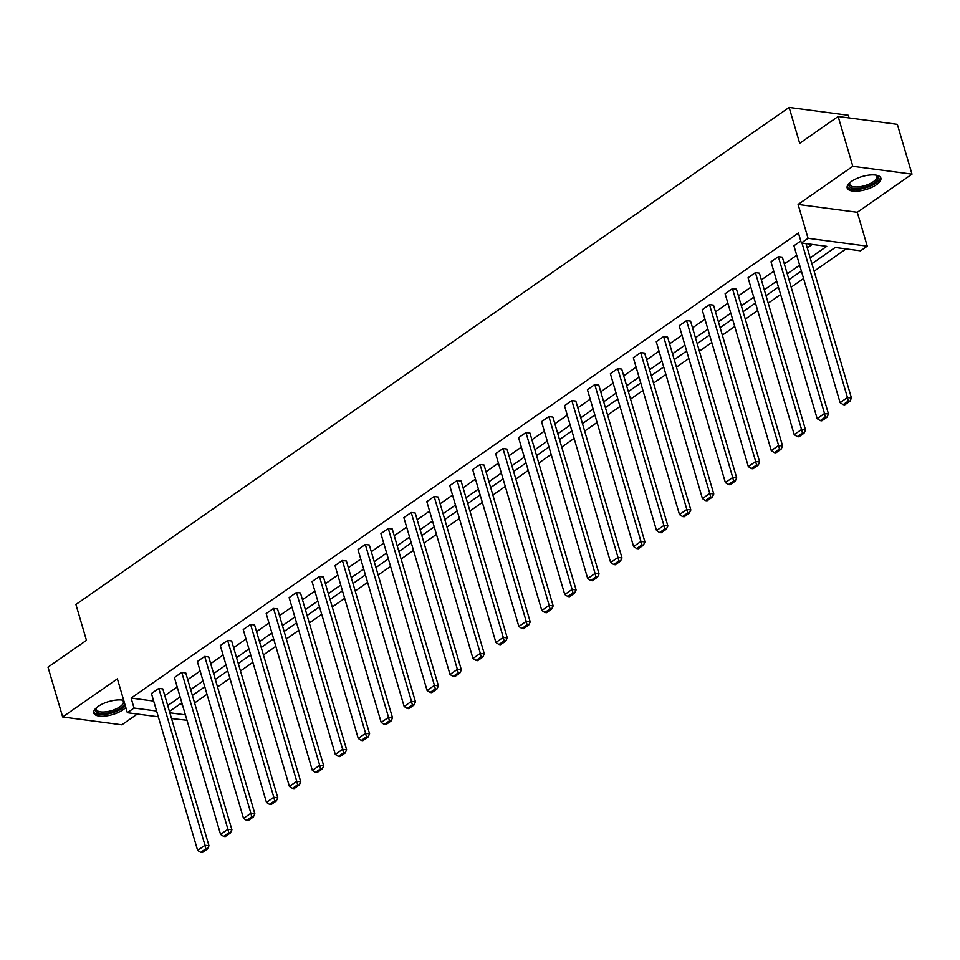 <?xml version="1.0" encoding="UTF-8"?>
<svg xmlns="http://www.w3.org/2000/svg" width="960" height="960" viewBox="0 0 960 960"><rect width="100%" height="100%" fill="white"/><g stroke="black" fill="none" stroke-linecap="round" stroke-linejoin="round"><path stroke-width="1.44" d="M125.808 707.46A17.556 6.768 -16.4 0 1 123.12 709.728A17.556 6.768 -16.4 0 1 105.384 716.04A17.556 6.768 -16.4 0 1 93.804 713.028A17.556 6.768 -16.4 0 1 98.16 706.416A17.556 6.768 -16.4 0 1 123.72 700.38M851.544 181.38A17.556 6.768 -16.4 0 1 869.28 175.08A17.556 6.768 -16.4 0 1 880.86 178.08A17.556 6.768 -16.4 0 1 876.492 184.692A17.556 6.768 -16.4 0 1 858.768 191.004A17.556 6.768 -16.4 0 1 847.176 187.992A17.556 6.768 -16.4 0 1 851.544 181.38M158.316 716.808L127.344 712.716L117.384 678.84L62.664 716.964L48 667.152L86.46 640.344L75.912 604.476L789.132 107.424L799.692 143.292L838.152 116.484L897.336 124.332L912 174.144L852.816 166.308L798.096 204.432L808.068 238.308L867.252 246.156L860.556 250.824L835.212 247.464L811.908 263.688M838.152 116.484L852.816 166.308M62.664 716.964L121.848 724.812L137.316 714.036M798.096 204.432L857.28 212.28L912 174.144M857.28 212.28L867.252 246.156M194.592 702.936L206.988 694.296M217.536 686.94L229.932 678.3M240.48 670.956L252.876 662.316M263.424 654.96L275.82 646.32M286.368 638.976L298.776 630.324M309.312 622.98L321.72 614.34M332.256 606.984L344.664 598.344M355.2 591L367.608 582.36M378.156 575.004L390.552 566.364M401.1 559.02L413.496 550.368M424.044 543.024L436.44 534.384M446.988 527.04L459.384 518.388M469.932 511.044L482.34 502.404M492.876 495.048L505.284 486.408M515.82 479.064L528.228 470.424M538.764 463.068L551.172 454.428M561.72 447.084L574.116 438.432M584.664 431.088L597.06 422.448M607.608 415.104L620.004 406.452M630.552 399.108L642.948 390.468M653.496 383.112L665.904 374.472M676.44 367.128L688.848 358.488M699.384 351.132L711.792 342.492M722.328 335.148L734.736 326.496M745.284 319.152L757.68 310.512M768.228 303.156L780.624 294.516M791.172 287.172L803.568 278.532M814.116 271.176L846.084 248.904M186.972 720.252L171.54 718.56M849.108 117.936L848.316 115.272L789.132 107.424M185.76 672.936L181.752 672.408L227.928 829.272L231.924 829.8L185.76 672.936M223.632 836.376L225.24 836.58L230.388 832.992L228.78 832.788L223.632 836.376L220.572 834.396L174.408 677.532L181.752 672.408M231.648 640.956L227.652 640.428L273.816 797.28L277.812 797.82L231.648 640.956M269.532 804.396L271.128 804.6L276.276 801.012L274.68 800.808L269.532 804.396L266.46 802.416L220.296 645.552L227.652 640.428M277.536 608.976L273.54 608.436L319.704 765.3L323.7 765.828L277.536 608.976M315.42 772.404L317.016 772.62L322.164 769.032L320.568 768.816L315.42 772.404L312.348 770.424L266.184 613.56L273.54 608.436M323.424 576.984L319.428 576.456L365.592 733.32L369.6 733.848L323.424 576.984M361.308 740.424L362.904 740.64L368.052 737.052L366.456 736.836L361.308 740.424L358.248 738.444L312.072 581.58L319.428 576.456M369.324 545.004L365.316 544.476L411.492 701.34L415.488 701.868L369.324 545.004M407.196 708.444L408.804 708.66L413.952 705.072L412.344 704.856L407.196 708.444L404.136 706.464L357.972 549.6L365.316 544.476M415.212 513.024L411.216 512.496L457.38 669.36L461.376 669.888L415.212 513.024M453.096 676.464L454.692 676.68L459.84 673.092L458.244 672.876L453.096 676.464L450.024 674.484L403.86 517.62L411.216 512.496M461.1 481.044L457.104 480.516L503.268 637.38L507.276 637.908L461.1 481.044M498.984 644.484L500.58 644.688L505.728 641.1L504.132 640.896L498.984 644.484L495.912 642.504L449.748 485.64L457.104 480.516M507 449.064L502.992 448.536L549.168 605.388L553.164 605.928L507 449.064M544.872 612.504L546.468 612.708L551.616 609.12L550.02 608.916L544.872 612.504L541.812 610.524L495.636 453.66L502.992 448.536M552.888 417.084L548.88 416.544L595.056 573.408L599.052 573.936L552.888 417.084M590.76 580.512L592.368 580.728L597.516 577.14L595.908 576.924L590.76 580.512L587.7 578.532L541.536 421.668L548.88 416.544M598.776 385.092L594.78 384.564L640.944 541.428L644.94 541.956L598.776 385.092M636.66 548.532L638.256 548.748L643.404 545.16L641.808 544.944L636.66 548.532L633.588 546.552L587.424 389.688L594.78 384.564M644.664 353.112L640.668 352.584L686.832 509.448L690.84 509.976L644.664 353.112M682.548 516.552L684.144 516.768L689.292 513.18L687.696 512.964L682.548 516.552L679.476 514.572L633.312 357.708L640.668 352.584M690.564 321.132L686.556 320.604L732.732 477.468L736.728 477.996L690.564 321.132M728.436 484.572L730.032 484.788L735.18 481.2L733.584 480.984L728.436 484.572L725.376 482.592L679.2 325.728L686.556 320.604M736.452 289.152L732.456 288.624L778.62 445.488L782.616 446.016L736.452 289.152M774.324 452.592L775.932 452.796L781.08 449.208L779.472 449.004L774.324 452.592L771.264 450.612L725.1 293.748L732.456 288.624M782.34 257.172L778.344 256.644L824.508 413.496L828.504 414.036L782.34 257.172M820.224 420.612L821.82 420.816L826.968 417.228L825.372 417.024L820.224 420.612L817.152 418.632L770.988 261.768L778.344 256.644M164.784 695.64L177.192 687M187.728 679.644L200.136 671.004M210.684 663.66L223.08 655.02M233.628 647.664L246.024 639.024M256.572 631.68L268.968 623.028M279.516 615.684L291.912 607.044M302.46 599.7L314.868 591.048M325.404 583.704L337.812 575.064M348.348 567.708L360.756 559.068M371.292 551.724L383.7 543.084M394.248 535.728L406.644 527.088M417.192 519.744L429.588 511.092M440.136 503.748L452.532 495.108M463.08 487.764L475.476 479.112M486.024 471.768L498.432 463.128M508.968 455.772L521.376 447.132M531.912 439.788L544.32 431.148M554.856 423.792L567.264 415.152M577.812 407.808L590.208 399.156M600.756 391.812L613.152 383.172M623.7 375.816L636.096 367.176M646.644 359.832L659.04 351.192M669.588 343.836L681.996 335.196M692.532 327.852L704.94 319.2M715.476 311.856L727.884 303.216M738.42 295.872L750.828 287.22M761.376 279.876L773.772 271.236M784.32 263.88L796.716 255.24M807.264 247.896L812.256 244.416M810.192 257.856L826.728 246.336L801.372 242.976L798.444 233.016L131.112 698.088L153.684 701.076M843.168 404.616L844.764 404.832L849.912 401.244L848.316 401.028L843.168 404.616L840.096 402.636L793.932 245.772L800.784 240.996M759.396 273.156L755.4 272.628L801.564 429.492L805.56 430.02L759.396 273.156M797.268 436.596L798.876 436.812L804.024 433.224L802.416 433.008L797.268 436.596L794.208 434.616L748.044 277.752L755.4 272.628M713.508 305.136L709.5 304.608L755.676 461.472L759.672 462L713.508 305.136M751.38 468.576L752.988 468.792L758.136 465.204L756.528 464.988L751.38 468.576L748.32 466.596L702.156 309.732L709.5 304.608M667.608 337.128L663.612 336.588L709.776 493.452L713.784 493.992L667.608 337.128M705.492 500.568L707.088 500.772L712.236 497.184L710.64 496.98L705.492 500.568L702.432 498.576L656.256 341.724L663.612 336.588M621.72 369.108L617.724 368.58L663.888 525.444L667.884 525.972L621.72 369.108M659.604 532.548L661.2 532.752L666.348 529.164L664.752 528.96L659.604 532.548L656.532 530.568L610.368 373.704L617.724 368.58M575.832 401.088L571.836 400.56L618 557.424L621.996 557.952L575.832 401.088M613.704 564.528L615.312 564.744L620.46 561.156L618.852 560.94L613.704 564.528L610.644 562.548L564.48 405.684L571.836 400.56M529.944 433.068L525.936 432.54L572.112 589.404L576.108 589.932L529.944 433.068M567.816 596.508L569.424 596.724L574.572 593.136L572.964 592.92L567.816 596.508L564.756 594.528L518.58 437.664L525.936 432.54M484.044 465.048L480.048 464.52L526.212 621.384L530.22 621.912L484.044 465.048M521.928 628.488L523.524 628.704L528.672 625.116L527.076 624.9L521.928 628.488L518.868 626.508L472.692 469.644L480.048 464.52M438.156 497.028L434.16 496.5L480.324 653.364L484.32 653.892L438.156 497.028M476.04 660.468L477.636 660.684L482.784 657.096L481.188 656.88L476.04 660.468L472.968 658.488L426.804 501.624L434.16 496.5M392.268 529.02L388.272 528.48L434.436 685.344L438.432 685.872L392.268 529.02M430.14 692.448L431.748 692.664L436.896 689.076L435.288 688.872L430.14 692.448L427.08 690.468L380.916 533.616L388.272 528.48M346.38 561L342.372 560.472L388.548 717.324L392.544 717.864L346.38 561M384.252 724.44L385.86 724.644L391.008 721.056L389.4 720.852L384.252 724.44L381.192 722.46L335.016 565.596L342.372 560.472M300.48 592.98L296.484 592.452L342.648 749.316L346.656 749.844L300.48 592.98M338.364 756.42L339.96 756.624L345.108 753.048L343.512 752.832L338.364 756.42L335.292 754.44L289.128 597.576L296.484 592.452M254.592 624.96L250.596 624.432L296.76 781.296L300.756 781.824L254.592 624.96M292.476 788.4L294.072 788.616L299.22 785.028L297.624 784.812L292.476 788.4L289.404 786.42L243.24 629.556L250.596 624.432M208.704 656.94L204.708 656.412L250.872 813.276L254.868 813.804L208.704 656.94M246.576 820.38L248.184 820.596L253.332 817.008L251.724 816.792L246.576 820.38L243.516 818.4L197.352 661.536L204.708 656.412M162.816 688.92L158.808 688.392L204.984 845.256L208.98 845.784L162.816 688.92M200.688 852.36L202.284 852.576L207.432 848.988L205.836 848.772L200.688 852.36L197.628 850.38L151.452 693.516L158.808 688.392M801.372 242.976L808.068 238.308M127.344 712.716L134.04 708.048L156.612 711.036M131.112 698.088L134.04 708.048M167.724 705.6L180.12 696.96M190.668 689.616L203.064 680.976M213.612 673.62L226.008 664.98M236.556 657.636L248.964 648.984M259.5 641.64L271.908 633M282.444 625.644L294.852 617.004M305.388 609.66L317.796 601.02M328.344 593.664L340.74 585.024M351.288 577.68L363.684 569.028M374.232 561.684L386.628 553.044M397.176 545.7L409.572 537.048M420.12 529.704L432.528 521.064M443.064 513.708L455.472 505.068M466.008 497.724L478.416 489.084M488.952 481.728L501.36 473.088M511.908 465.744L524.304 457.092M534.852 449.748L547.248 441.108M557.796 433.752L570.192 425.112M580.74 417.768L593.136 409.128M603.684 401.772L616.092 393.132M626.628 385.788L639.036 377.136M649.572 369.792L661.98 361.152M672.516 353.808L684.924 345.156M695.472 337.812L707.868 329.172M718.416 321.816L730.812 313.176M741.36 305.832L753.756 297.192M764.304 289.836L776.7 281.196M787.248 273.852L799.656 265.2M169.836 712.788L185.388 714.852M801.372 271.044L788.964 279.684M778.428 287.028L766.02 295.68M755.472 303.024L743.076 311.664M732.528 319.008L720.132 327.66M709.584 335.004L697.188 343.644M686.64 351L674.244 359.64M663.696 366.984L651.288 375.624M640.752 382.98L628.344 391.62M617.808 398.964L605.4 407.616M594.864 414.96L582.456 423.6M571.908 430.944L559.512 439.596M548.964 446.94L536.568 455.58M526.02 462.936L513.624 471.576M503.076 478.92L490.68 487.56M480.132 494.916L467.724 503.556M457.188 510.9L444.78 519.552M434.244 526.896L421.836 535.536M411.3 542.892L398.892 551.532M388.344 558.876L375.948 567.516M365.4 574.872L353.004 583.512M342.456 590.856L330.06 599.508M319.512 606.852L307.116 615.492M296.568 622.836L284.16 631.488M273.624 638.832L261.216 647.472M250.68 654.828L238.272 663.468M227.736 670.812L215.328 679.452M204.78 686.808L192.384 695.448M181.836 702.792L169.44 711.444M179.412 704.484L182.46 704.892M801.996 243.06L847.452 397.512L851.448 398.04L805.992 243.588M840.096 402.636L847.452 397.512L848.316 401.028M851.448 398.04L849.912 401.244M817.152 418.632L824.508 413.496L825.372 417.024M828.504 414.036L826.968 417.228M794.208 434.616L801.564 429.492L802.416 433.008M805.56 430.02L804.024 433.224M875.832 175.092A15.192 5.856 -16.4 0 1 876.108 175.2A15.192 5.856 -16.4 0 1 875.46 182.04A15.192 5.856 -16.4 0 1 860.352 188.148A15.192 5.856 -16.4 0 1 849.612 183A15.192 5.856 -16.4 0 1 849.78 182.76M849.948 182.616A14.064 5.424 163.6 0 0 849.756 184.416A14.064 5.424 163.6 0 0 860.292 186.66A14.064 5.424 163.6 0 0 876.756 176.472A14.064 5.424 163.6 0 0 875.616 175.056M847.08 186.972A17.448 6.72 163.6 0 0 859.872 189.144A17.448 6.72 163.6 0 0 880.392 177.168M122.46 700.128A15.192 5.856 -16.4 0 1 122.724 700.236A15.192 5.856 -16.4 0 1 123.876 700.932M124.704 703.716A15.192 5.856 -16.4 0 1 106.968 713.184A15.192 5.856 -16.4 0 1 96.24 708.036A15.192 5.856 -16.4 0 1 96.408 707.796M96.576 707.652A14.064 5.424 163.6 0 0 96.384 709.452A14.064 5.424 163.6 0 0 106.92 711.696A14.064 5.424 163.6 0 0 123.372 701.508A14.064 5.424 163.6 0 0 122.232 700.092M93.708 712.008A17.448 6.72 163.6 0 0 106.5 714.18A17.448 6.72 163.6 0 0 125.316 705.78M771.264 450.612L778.62 445.488L779.472 449.004M782.616 446.016L781.08 449.208M748.32 466.596L755.676 461.472L756.528 464.988M759.672 462L758.136 465.204M725.376 482.592L732.732 477.468L733.584 480.984M736.728 477.996L735.18 481.2M702.432 498.576L709.776 493.452L710.64 496.98M713.784 493.992L712.236 497.184M679.476 514.572L686.832 509.448L687.696 512.964M690.84 509.976L689.292 513.18M656.532 530.568L663.888 525.444L664.752 528.96M667.884 525.972L666.348 529.164M633.588 546.552L640.944 541.428L641.808 544.944M644.94 541.956L643.404 545.16M610.644 562.548L618 557.424L618.852 560.94M621.996 557.952L620.46 561.156M587.7 578.532L595.056 573.408L595.908 576.924M599.052 573.936L597.516 577.14M564.756 594.528L572.112 589.404L572.964 592.92M576.108 589.932L574.572 593.136M541.812 610.524L549.168 605.388L550.02 608.916M553.164 605.928L551.616 609.12M518.868 626.508L526.212 621.384L527.076 624.9M530.22 621.912L528.672 625.116M495.912 642.504L503.268 637.38L504.132 640.896M507.276 637.908L505.728 641.1M472.968 658.488L480.324 653.364L481.188 656.88M484.32 653.892L482.784 657.096M450.024 674.484L457.38 669.36L458.244 672.876M461.376 669.888L459.84 673.092M427.08 690.468L434.436 685.344L435.288 688.872M438.432 685.872L436.896 689.076M404.136 706.464L411.492 701.34L412.344 704.856M415.488 701.868L413.952 705.072M381.192 722.46L388.548 717.324L389.4 720.852M392.544 717.864L391.008 721.056M358.248 738.444L365.592 733.32L366.456 736.836M369.6 733.848L368.052 737.052M335.292 754.44L342.648 749.316L343.512 752.832M346.656 749.844L345.108 753.048M312.348 770.424L319.704 765.3L320.568 768.816M323.7 765.828L322.164 769.032M289.404 786.42L296.76 781.296L297.624 784.812M300.756 781.824L299.22 785.028M266.46 802.416L273.816 797.28L274.68 800.808M277.812 797.82L276.276 801.012M243.516 818.4L250.872 813.276L251.724 816.792M254.868 813.804L253.332 817.008M220.572 834.396L227.928 829.272L228.78 832.788M231.924 829.8L230.388 832.992M197.628 850.38L204.984 845.256L205.836 848.772M208.98 845.784L207.432 848.988"/></g></svg>

